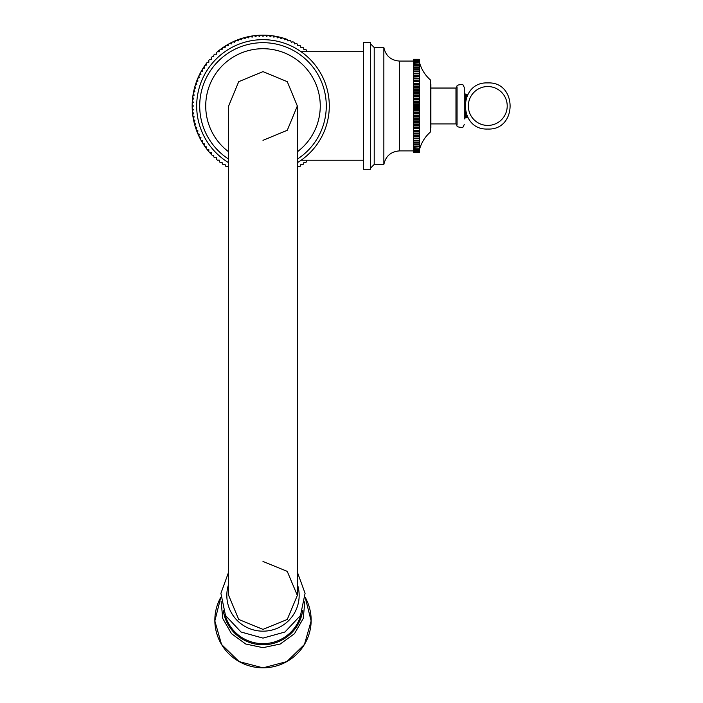 <?xml version="1.0" encoding="UTF-8"?>
<svg xmlns="http://www.w3.org/2000/svg" width="703" height="703" viewBox="0 0 703 703"><rect width="100%" height="100%" fill="white"/><g stroke="black" fill="none" stroke-linecap="round" stroke-linejoin="round"><path stroke-width="1.05" d="M228.651 167.929A70.827 70.827 0 0 1 228.624 167.912L228.185 166.268L226.542 166.708A70.827 70.827 0 0 1 225.435 166.031L225.083 164.361L223.413 164.713A70.827 70.827 0 0 1 222.341 163.984L222.078 162.296L220.391 162.569A70.827 70.827 0 0 1 219.362 161.778L219.187 160.082L217.491 160.258A70.827 70.827 0 0 1 216.506 159.414L216.41 157.709L214.714 157.797A70.827 70.827 0 0 1 213.774 156.91L213.774 155.205L212.069 155.205A70.827 70.827 0 0 1 211.172 154.265L211.26 152.56L209.556 152.472A70.827 70.827 0 0 1 208.712 151.488L208.896 149.792L207.2 149.607A70.827 70.827 0 0 1 206.41 148.579L206.673 146.901L204.995 146.628A70.827 70.827 0 0 1 204.257 145.565L204.608 143.895L202.947 143.535A70.827 70.827 0 0 1 202.262 142.437L202.71 140.785L201.058 140.345A70.827 70.827 0 0 1 200.443 139.203L200.97 137.586L199.344 137.059A70.827 70.827 0 0 1 198.791 135.881L199.397 134.291L197.807 133.684A70.827 70.827 0 0 1 197.315 132.48L198 130.925L196.445 130.231A70.827 70.827 0 0 1 196.014 129.009L196.787 127.489L195.267 126.716A70.827 70.827 0 0 1 194.898 125.477L195.75 124L194.274 123.148A70.827 70.827 0 0 1 193.975 121.883L194.898 120.45L193.474 119.528A70.827 70.827 0 0 1 193.237 118.245L194.239 116.865L192.859 115.863A70.827 70.827 0 0 1 192.692 114.58L193.764 113.253L192.437 112.181A70.827 70.827 0 0 1 192.332 110.889L193.474 109.624L192.209 108.482A70.827 70.827 0 0 1 192.174 107.181L193.378 105.977L192.174 104.773A70.827 70.827 0 0 1 192.209 103.473L193.474 102.339L192.332 101.065A70.827 70.827 0 0 0 192.174 107.181M192.437 99.773L193.764 98.701L192.692 97.374A70.827 70.827 0 0 1 192.859 96.091L194.239 95.09L193.237 93.71A70.827 70.827 0 0 1 193.474 92.436L194.898 91.504L193.975 90.072A70.827 70.827 0 0 0 192.332 101.065M194.274 88.815L195.75 87.963L194.898 86.487A70.827 70.827 0 0 1 195.267 85.239L196.787 84.465L196.014 82.945A70.827 70.827 0 0 1 196.445 81.724L198 81.03L197.315 79.474A70.827 70.827 0 0 0 193.975 90.072M197.807 78.279L199.397 77.664L198.791 76.073A70.827 70.827 0 0 1 199.344 74.905L200.97 74.377L200.443 72.752A70.827 70.827 0 0 1 201.058 71.618L202.71 71.17L202.262 69.527A70.827 70.827 0 0 1 202.947 68.419L204.608 68.068L204.257 66.398A70.827 70.827 0 0 1 204.995 65.326L206.673 65.063L206.41 63.375A70.827 70.827 0 0 0 197.315 79.474M217.491 51.706L219.187 51.881L219.362 50.185A70.827 70.827 0 0 1 220.391 49.395L222.078 49.658L222.341 47.98A70.827 70.827 0 0 0 216.506 52.54L216.41 54.245L214.714 54.157A70.827 70.827 0 0 0 213.774 55.054L213.774 56.758L212.069 56.758A70.827 70.827 0 0 0 211.172 57.699L211.26 59.395L209.556 59.491A70.827 70.827 0 0 0 208.712 60.476L208.896 62.172L207.2 62.347A70.827 70.827 0 0 0 206.41 63.375M223.413 47.242L225.083 47.593L225.435 45.932A70.827 70.827 0 0 1 226.542 45.247L228.185 45.695L228.624 44.043A70.827 70.827 0 0 1 229.767 43.428L231.392 43.955L231.92 42.329A70.827 70.827 0 0 0 222.341 47.98M233.088 41.776L234.679 42.382L235.294 40.792A70.827 70.827 0 0 1 236.489 40.299L238.045 40.994L238.739 39.43A70.827 70.827 0 0 1 239.96 38.999L241.481 39.772L242.254 38.252A70.827 70.827 0 0 1 243.502 37.883L244.978 38.735L245.83 37.259A70.827 70.827 0 0 1 247.087 36.96L248.519 37.883L249.451 36.459A70.827 70.827 0 0 1 250.725 36.222L252.105 37.224L253.106 35.844A70.827 70.827 0 0 1 254.389 35.677L255.716 36.749L256.788 35.422A70.827 70.827 0 0 1 258.08 35.317L259.354 36.459L260.488 35.194A70.827 70.827 0 0 1 261.788 35.159L262.992 36.363L264.196 35.159A70.827 70.827 0 0 1 265.497 35.194L266.639 36.459L267.905 35.317A70.827 70.827 0 0 1 269.196 35.422L270.268 36.749L271.595 35.677A70.827 70.827 0 0 1 272.878 35.844L273.88 37.224L275.26 36.222A70.827 70.827 0 0 1 276.543 36.459L277.465 37.883L278.898 36.96A70.827 70.827 0 0 0 231.92 42.329M280.154 37.259L281.007 38.735L282.492 37.883A70.827 70.827 0 0 1 283.731 38.252L284.504 39.772L286.024 38.999A70.827 70.827 0 0 0 278.898 36.96M306.789 51.723L306.622 50.185A70.827 70.827 0 0 0 305.594 49.395L303.907 49.658L303.643 47.98A70.827 70.827 0 0 0 302.571 47.242L300.91 47.593L300.55 45.932A70.827 70.827 0 0 0 299.443 45.247L297.8 45.695L297.36 44.043A70.827 70.827 0 0 0 296.218 43.428L294.601 43.955L294.074 42.329A70.827 70.827 0 0 0 292.896 41.776L291.306 42.382L290.699 40.792A70.827 70.827 0 0 0 289.495 40.299L287.94 40.994L287.246 39.43A70.827 70.827 0 0 0 286.024 38.999M306.789 160.231L306.622 161.778A70.827 70.827 0 0 1 305.594 162.569L303.907 162.296L303.643 163.984A70.827 70.827 0 0 1 302.571 164.713L300.91 164.361L300.55 166.031A70.827 70.827 0 0 1 299.443 166.708L297.8 166.268L297.36 167.912A70.827 70.827 0 0 1 297.334 167.929M211.172 154.265A70.827 70.827 0 0 1 201.058 140.345M200.443 139.203A70.827 70.827 0 0 1 195.267 126.716M194.898 125.477A70.827 70.827 0 0 1 194.274 123.148M193.975 121.883A70.827 70.827 0 0 1 193.474 119.528M193.237 118.245A70.827 70.827 0 0 1 192.859 115.863M192.692 114.58A70.827 70.827 0 0 1 192.437 112.181M192.332 110.889A70.827 70.827 0 0 1 192.209 108.482M363.363 169.274L363.363 42.681L370.595 42.681L370.595 169.274L363.363 169.274M413.39 61.073L399.532 61.073C390.956 60.423 385.736 55.897 383.856 47.505L383.856 164.449L374.207 164.449L374.207 47.505L370.595 43.894M413.39 152.393L419.419 152.393L413.39 152.683L413.39 59.28L419.419 59.28L413.39 59.307M419.419 152.648L413.39 152.648M419.419 152.481L413.39 152.481M419.419 152.393L413.39 152.059M413.39 151.91L419.419 152.059M419.419 151.91L419.419 151.417L413.39 151.417M413.39 151.198L419.419 151.417M419.419 151.198L419.419 150.547L413.39 150.547M413.39 150.266L419.419 150.547M419.419 150.266L419.419 149.458L413.39 149.458M413.39 149.124L419.419 149.458M419.419 149.124L419.419 148.166L413.39 148.166M413.39 147.771L419.419 148.166M419.419 147.771L419.419 146.655L413.39 146.655M413.39 146.215L419.419 146.655M419.419 146.215L419.419 144.959L413.39 144.959M413.39 144.458L419.419 144.458L419.419 144.959M419.419 144.458L419.419 143.069L413.39 143.069M413.39 142.516L419.419 142.516L419.419 143.069M419.419 142.516L419.419 140.995L413.39 140.995M413.39 140.398L419.419 140.398L419.419 140.995M419.419 140.398L419.419 138.755L413.39 138.755M413.39 138.113L419.419 138.113L419.419 138.755M419.419 138.113L419.419 136.435L413.39 136.435M419.419 136.435L413.39 136.347M413.39 135.661L419.419 135.661L419.419 136.347M419.419 135.661L419.419 134.001L413.39 134.001M419.419 134.001L413.39 133.798M413.39 133.078L419.419 133.078L419.419 133.798M419.419 133.078L419.419 131.435L413.39 131.435M419.419 131.435L413.39 131.109M413.39 130.354L419.419 130.354L419.419 131.109M419.419 130.354L419.419 128.737L413.39 128.737M419.419 128.737L413.39 128.306M413.39 127.515L419.419 127.515L419.419 128.306M419.419 127.515L419.419 125.934L413.39 125.934M419.419 125.934L419.419 125.389L413.39 125.389M413.39 124.572L419.419 124.572L419.419 125.389M419.419 124.572L419.419 123.034L413.39 123.034M419.419 123.034L419.419 122.375L413.39 122.375M413.39 121.54L419.419 121.54L419.419 122.375M419.419 121.54L419.419 120.046L413.39 120.046M419.419 120.046L419.419 119.282L413.39 119.282M413.39 118.429L419.419 118.429L419.419 119.282M419.419 118.429L419.419 116.988L413.39 116.988M419.419 116.988L419.419 116.127L413.39 116.127M413.39 115.257L419.419 115.257L419.419 116.127M419.419 115.257L419.419 113.886L413.39 113.886M419.419 113.886L419.419 112.919L413.39 112.919M413.39 112.041L419.419 112.041L419.419 112.919M419.419 112.041L419.419 110.74L413.39 110.74M419.419 110.74L419.419 109.686L413.39 109.686M413.39 108.789L419.419 108.789L419.419 109.686M419.419 108.789L419.419 107.568L413.39 107.568M419.419 107.568L419.419 106.425L413.39 106.425M413.39 105.529L419.419 105.529L419.419 106.425M419.419 105.529L419.419 104.387L413.39 104.387M419.419 104.387L419.419 103.165L413.39 103.165M413.39 102.278L419.419 102.278L419.419 103.165M419.419 102.278L419.419 101.223L413.39 101.223M419.419 101.223L419.419 99.923L413.39 99.923M413.39 99.035L419.419 99.035L419.419 99.923M419.419 99.035L419.419 98.077L413.39 98.077M419.419 98.077L419.419 96.706L413.39 96.706M413.39 95.828L419.419 95.828L419.419 96.706M419.419 95.828L419.419 94.967L413.39 94.967M419.419 94.967L419.419 93.534L413.39 93.534M413.39 92.673L419.419 92.673L419.419 93.534M419.419 92.673L419.419 91.917L413.39 91.917M419.419 91.917L419.419 90.423L413.39 90.423M413.39 89.58L419.419 89.58L419.419 90.423M419.419 89.58L419.419 88.93L413.39 88.93M419.419 88.93L419.419 87.383L413.39 87.383M413.39 86.574L419.419 86.574L419.419 87.383M419.419 86.574L419.419 86.03L413.39 86.03M419.419 86.03L419.419 84.439L413.39 84.439M413.39 83.657L419.419 83.657L419.419 84.439M419.419 83.657L413.39 83.218M419.419 83.218L419.419 81.601L413.39 81.601M413.39 80.845L419.419 80.845L419.419 81.601M419.419 80.845L413.39 80.529M419.419 80.529L419.419 78.885L413.39 78.885M413.39 78.156L419.419 78.156L419.419 78.885M419.419 78.156L413.39 77.954M419.419 77.954L419.419 76.293L413.39 76.293M413.39 75.608L419.419 75.608L419.419 76.293M419.419 75.608L413.39 75.52M419.419 75.52L419.419 73.85L413.39 73.85M413.39 73.209L419.419 73.209L419.419 73.85M419.419 73.209L419.419 71.565L413.39 71.565M413.39 70.968L419.419 70.968L419.419 71.565M419.419 70.968L419.419 69.439L413.39 69.439M413.39 68.894L419.419 68.894L419.419 69.439M419.419 68.894L419.419 67.497L413.39 67.497M413.39 67.005L419.419 67.005L419.419 67.497M419.419 67.005L419.419 65.748L413.39 65.748M413.39 65.3L419.419 65.3L419.419 65.748M419.419 65.3L419.419 64.184L413.39 64.184M413.39 63.797L419.419 64.184M419.419 63.797L419.419 62.831L413.39 62.831M413.39 62.497L419.419 62.831M419.419 62.497L419.419 61.688L413.39 61.688M413.39 61.416L419.419 61.688M419.419 61.416L419.419 60.757L413.39 60.757M413.39 60.546L419.419 60.757M419.419 60.546L419.419 60.054L413.39 60.054M413.39 59.896L419.419 60.054M419.419 59.896L413.39 59.57M413.39 59.474L419.419 59.57M430.877 84.43L430.877 127.533M465.474 111.83L465.474 117.735L464.27 118.939L464.27 87.444L464.27 93.016L465.474 94.228L465.474 100.134M228.651 162.701A66.31 66.31 0 0 1 262.992 39.667A66.31 66.31 0 0 1 297.334 162.701M228.651 159.142A63.296 63.296 0 0 1 262.992 42.681A63.296 63.296 0 0 1 297.334 159.142M297.334 151.804A57.268 57.268 0 0 0 262.992 48.709A57.268 57.268 0 0 0 228.651 151.804M262.992 140.336L287.281 130.275L297.334 105.977L287.281 81.689L262.992 71.618L238.704 81.689L228.651 105.977L228.651 595.423M297.334 595.423L297.334 105.977L287.281 81.689L262.992 71.618M228.651 595.371L238.721 619.448L262.992 629.387L287.246 619.466L297.334 595.415L287.246 571.372L262.992 561.46M383.856 164.449C385.727 156.066 390.956 151.54 399.532 150.89L399.532 61.073M430.464 131.953L430.464 80.001L430.464 131.953C425.043 136.777 421.361 142.691 419.419 149.686M430.464 123.913L455.975 123.913L455.975 88.042L430.464 88.042M455.975 123.913L457.055 124.888L457.055 87.075C456.185 85.415 458.11 84.58 462.82 84.553L464.27 87.444M465.474 117.735L466.678 117.735L466.678 115.283M466.678 96.68L466.678 94.228L465.474 94.228M487.777 86.539A19.438 19.438 0 0 0 468.339 105.977A19.438 19.438 0 0 0 487.777 125.424A19.438 19.438 0 0 0 507.215 105.977A19.438 19.438 0 0 0 487.777 86.539M228.651 584.211A36.169 35.748 180 0 0 262.992 631.171A36.169 35.748 -0 0 0 297.334 584.211M300.919 614.65A39.183 38.727 180 0 1 262.992 643.649A39.183 38.727 180 0 1 225.065 614.65M302.65 610.608A40.036 39.57 180 0 1 262.992 644.765A40.036 39.57 180 0 1 223.334 610.608M262.992 667.832A48.155 47.602 180 0 1 220.812 597.269L214.837 620.96L221.533 644.458L239.125 661.593L262.992 667.85L286.859 661.593L304.452 644.458L311.148 620.96L305.181 597.269A48.155 47.602 180 0 1 262.992 667.832M363.363 51.723L301.121 51.723M374.207 164.449L370.595 168.07M383.856 47.505L374.207 47.505M413.39 150.89L399.532 150.89M430.464 80.001C425.043 75.177 421.361 69.272 419.419 62.277M455.975 88.042L457.055 87.075M457.055 124.888C456.185 126.54 458.11 127.384 462.82 127.41L464.27 124.519M466.678 94.228L467.943 94.228M487.777 129.036C458.031 130.459 458.031 81.495 487.777 82.919C517.522 81.495 517.522 130.459 487.777 129.036M466.678 117.735L467.943 117.735M363.363 160.231L301.121 160.231M228.651 572.057L220.909 593.323L225.487 615.476L241.032 632.006L262.992 638.113L284.952 632.006L300.497 615.476L305.084 593.323L297.334 572.057M221.076 601.109L222.772 618.517L231.507 633.702L245.742 644.018L262.992 647.674L280.242 644.018L294.478 633.702L303.213 618.517L304.909 601.109"/></g></svg>
